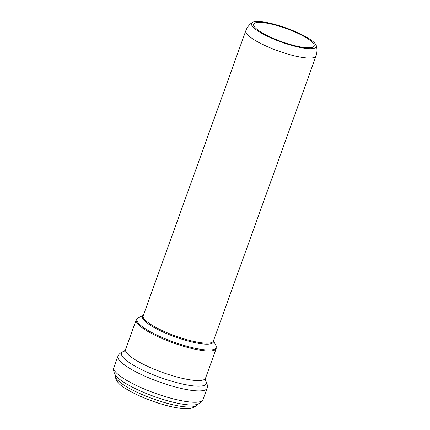 <?xml version="1.0" encoding="UTF-8"?>
<svg xmlns="http://www.w3.org/2000/svg" width="430" height="430" viewBox="0 0 430 430"><rect width="100%" height="100%" fill="white"/><g stroke="black" fill="none" stroke-linecap="round" stroke-linejoin="round"><path stroke-width="0.64" d="M301.274 47.053A32.148 6.955 19.8 0 0 314.142 45.972A32.148 6.955 19.8 0 0 286.251 28.541A32.148 6.955 19.8 0 0 253.652 24.198A32.148 6.955 19.8 0 0 268.841 36.346A32.148 6.955 19.8 0 0 301.274 47.053M302.489 47.891A34.395 7.439 19.8 0 0 316.243 45.472A34.395 7.439 19.8 0 0 286.418 28.084A34.395 7.439 19.8 0 0 252.351 22.473A34.395 7.439 19.8 0 0 265.589 35.351A34.395 7.439 19.8 0 0 302.489 47.891M143.281 315.572A37.668 8.149 19.8 0 0 158.202 329.713A37.668 8.149 19.8 0 0 198.343 343.307A37.668 8.149 19.8 0 0 213.452 340.834M316.002 55.986L213.361 341.081A37.292 8.068 -160.2 0 1 198.44 342.334A37.292 8.068 -160.2 0 1 160.815 329.912A37.292 8.068 -160.2 0 1 143.19 315.819L245.831 30.723A37.292 8.068 19.8 0 0 263.456 44.817A37.292 8.068 19.8 0 0 301.081 57.238A37.292 8.068 19.8 0 0 316.002 55.986C317.216 52.449 317.297 48.945 316.243 45.472M143.324 315.453L138.541 317.566A42.118 9.111 19.8 0 0 153.053 333.175A42.118 9.111 19.8 0 0 199.278 349.058A42.118 9.111 19.8 0 0 215.833 345.392L213.495 340.716M179.487 406.087A43.22 9.347 19.8 0 0 196.499 405.167C195.542 406.764 193.366 407.877 189.969 408.5C186.491 408.946 182.1 408.704 176.8 407.769C163.083 405.597 140.395 397.648 126.721 389.241C119.341 385.146 115.546 380.717 115.331 375.949A43.22 9.347 19.8 0 0 137.019 392.235A43.22 9.347 19.8 0 0 179.487 406.087M202.874 399.905A47.375 10.25 19.8 0 1 184.056 401.185A47.375 10.25 19.8 0 1 136.901 385.715A47.375 10.25 19.8 0 1 113.778 367.827C113.316 369.972 113.789 372.272 115.192 374.729A45.209 9.777 19.8 0 0 181.584 403.985A45.209 9.777 19.8 0 0 197.386 404.324C200.031 403.324 201.863 401.851 202.874 399.905L207.19 387.93C207.717 385.705 207.115 383.205 205.395 380.432L205.545 378.163L216.188 348.606L215.833 345.392M113.778 367.827L118.089 355.852A47.375 10.25 19.8 0 0 139.702 373.761A47.375 10.25 19.8 0 0 188.136 389.843A47.375 10.25 19.8 0 0 207.19 387.93M124.093 351.267A44.973 9.729 19.8 0 0 137.933 367.725A44.973 9.729 19.8 0 0 188.2 385.167A44.973 9.729 19.8 0 0 205.481 380.566M118.089 355.852C119.099 353.804 121.153 352.256 124.248 351.219L125.576 349.375A42.5 9.191 19.8 0 0 145.662 365.435A42.5 9.191 19.8 0 0 188.539 379.588A42.5 9.191 19.8 0 0 205.545 378.163M125.576 349.375L136.219 319.818A42.5 9.191 19.8 0 0 156.3 335.878A42.5 9.191 19.8 0 0 199.181 350.031A42.5 9.191 19.8 0 0 216.188 348.606M245.831 30.723C247.153 27.224 249.325 24.472 252.351 22.473M196.499 405.167L197.461 404.297M115.331 375.949L115.154 374.664M136.219 319.818L138.541 317.566"/></g></svg>
